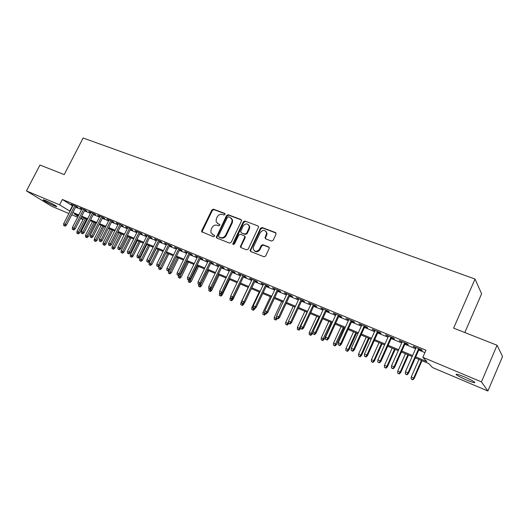 <?xml version="1.0" encoding="UTF-8"?>
<svg xmlns="http://www.w3.org/2000/svg" width="529" height="529" viewBox="0 0 529 529"><rect width="100%" height="100%" fill="white"/><g stroke="black" fill="none" stroke-linecap="round" stroke-linejoin="round"><path stroke-width="0.79" d="M225.017 214.49L224.666 213.392L213.478 209.18L211.878 209.934L201.747 230.697L201.675 231.695L213.366 236.688L214.503 236.165L214.569 235.498L212.704 234.479L210.866 232.476L211.15 229.421L211.997 227.675C213.293 225.506 215.019 224.699 217.174 225.268L218.629 225.83L219.766 225.301L219.839 224.68L217.968 223.641L216.077 221.512L216.394 218.629L217.24 216.89C218.537 214.721 220.262 213.914 222.418 214.47L223.879 215.019L225.017 214.49M466.75 380.073C461.81 377.944 458.392 376.205 456.494 374.856C455.224 373.567 457.77 374.208 464.138 376.787C469.117 378.929 472.569 380.682 474.487 382.044C475.723 383.333 473.144 382.679 466.75 380.073M54.216 205.841C49.223 203.605 45.587 201.681 43.299 200.055C42.789 199.552 43.563 199.724 45.62 200.577C50.639 202.819 54.295 204.749 56.577 206.376C57.086 206.885 56.299 206.707 54.216 205.841M271.43 241.065L273.143 240.292L276.039 234.188L275.47 232.555L262.159 227.536L260.473 228.303L250.045 250.607L250.72 251.5L263.978 256.763L265.69 255.996L269.347 247.982L268.646 246.931L262.933 244.709L261.233 245.476L259.494 249.126C256.79 252.181 254.68 252.042 253.146 248.716L253.503 246.779L260.281 232.568C263.144 229.454 265.267 229.672 266.656 233.216L265.022 237.858L265.71 238.87L271.43 241.065M68.896 213.544L51.584 206.211L26.45 190.916L39.959 165.035L64.221 174.596L83.139 138.003L475.035 279.048L453.624 328.132L497.075 345.258L481.423 381.885L487.877 390.997L432.504 367.549L428.728 363.542L415.311 357.875M26.45 190.916L59.592 204.829L70.066 211.256M415.741 356.896L426.903 361.605L422.843 357.3L425.951 350.224L62.349 199.479L59.592 204.829M422.843 357.3L481.423 381.885M241.422 221.102L241.548 220.342L240.9 219.515L228.204 214.728L226.577 215.488L216.301 237.435L216.89 238.083L229.533 243.102L231.186 242.348L241.422 221.102M244.98 221.056L257.98 225.956L258.661 226.901L248.233 249.086L246.554 249.847L240.979 247.638L240.338 246.825L244.629 237.316L244.755 236.549L244.1 235.703L240.431 234.281L238.771 235.041L234.44 244.054L232.839 244.054L232.919 243.452L243.327 221.823L244.98 221.056L257.98 225.956M75.958 206.568L78.041 207.441L76.388 206.383L71.15 204.207L73.081 205.378M84.739 210.218L86.849 211.097L85.209 210.046L79.905 207.844L81.856 209.021M93.64 213.921L95.775 214.807L94.155 213.762L88.773 211.527L90.75 212.718M102.666 217.677L104.828 218.57L103.228 217.531L97.766 215.263L99.763 216.467M111.824 221.479L114.006 222.385L112.426 221.353L106.891 219.052L108.908 220.269M121.108 225.341L123.317 226.26L121.756 225.228L116.142 222.894L118.185 224.124M130.524 229.255L132.759 230.181L131.218 229.163L125.525 226.796L127.595 228.039M140.079 233.229L142.334 234.168L140.82 233.15L135.04 230.75L137.137 232.006M149.767 237.257L152.054 238.202L150.56 237.197L144.695 234.764L146.817 236.027M159.599 241.343L161.914 242.302L160.439 241.303L154.494 238.83L156.637 240.113M169.578 245.489L171.918 246.461L170.47 245.469L164.433 242.956L166.602 244.253M179.701 249.701L182.069 250.686L180.647 249.695L174.517 247.149L176.719 248.458M189.977 253.973L192.371 254.965L190.976 253.986L184.76 251.401L186.988 252.73M200.405 258.304L202.832 259.316L201.456 258.344L195.148 255.719L197.403 257.061M210.992 262.708L213.445 263.726L212.103 262.761L205.695 260.103L207.983 261.458M221.744 267.178L224.23 268.21L222.914 267.251L216.407 264.553L218.722 265.922M232.654 271.714L235.174 272.759L233.884 271.813L227.285 269.069L229.626 270.458M243.737 276.323L246.289 277.381L245.033 276.442L238.321 273.658L240.702 275.06M254.998 280.998L257.577 282.076L256.353 281.144L249.543 278.314L251.949 279.735M266.431 285.753L269.043 286.837L267.853 285.924L260.929 283.048L263.369 284.483M278.042 290.58L280.687 291.684L279.537 290.778L272.501 287.855L274.974 289.31M289.846 295.486L292.524 296.604L291.406 295.711L284.258 292.742L286.771 294.21M301.834 300.472L304.552 301.603L303.467 300.717L296.207 297.701L298.753 299.189M314.021 305.537L316.772 306.681L315.727 305.815L308.347 302.747L310.926 304.254M326.4 310.688L329.19 311.846L328.185 310.986L320.686 307.871L323.298 309.399M338.99 315.919L341.82 317.096L340.855 316.249L333.23 313.082L335.882 314.629M351.792 321.242L354.655 322.432L353.736 321.606L345.979 318.379L348.671 319.946M364.805 326.651L367.708 327.861L366.835 327.041L358.946 323.768L361.677 325.348M378.037 332.152L380.986 333.376L380.153 332.576L372.132 329.243L374.902 330.85M391.493 337.747L394.489 338.99L393.702 338.203L385.542 334.817L388.352 336.444M405.188 343.44L408.216 344.696L407.482 343.929L399.183 340.484L402.04 342.131M62.349 199.479L72.764 205.999M75.634 207.196L81.532 209.649M84.415 210.853L90.426 213.352M93.316 214.556L99.439 217.108M102.342 218.318L108.584 220.917M111.5 222.127L117.861 224.772M120.784 225.989L127.264 228.693M130.2 229.91L136.806 232.661M139.749 233.891L146.487 236.694M149.436 237.924L156.306 240.781M159.269 242.018L166.271 244.934M169.247 246.17L176.388 249.139M179.364 250.382L186.651 253.411M189.64 254.661L197.066 257.749M200.068 258.998L207.646 262.153M210.654 263.409L218.384 266.623M221.406 267.879L229.288 271.165M232.317 272.428L240.358 275.774M243.4 277.037L251.606 280.456M254.654 281.726L263.025 285.21M266.087 286.487L274.63 290.044M277.699 291.32L286.42 294.951M289.495 296.233L298.402 299.936M301.484 301.219L310.576 305.008M313.671 306.291L322.948 310.159M326.049 311.449L335.531 315.396M338.639 316.692L348.32 320.719M351.435 322.016L361.32 326.135M364.448 327.438L374.545 331.637M377.68 332.946L387.995 337.238M391.143 338.547L401.683 342.937M404.83 344.247L415.602 348.73M418.756 350.046L424.906 352.605M419.113 349.233L422.195 350.509L421.507 349.755L413.063 346.25L415.959 347.917M464.799 332.536L481.615 293.787L475.035 279.048M497.075 345.258L502.55 356.513L487.877 390.997M83.046 219.535L80.527 218.47M77.651 217.254L71.765 214.761M78.444 215.7L74.298 213.947L78.127 216.321M80.785 217.974L83.106 219.416M412.157 356.546L401.392 352.003M398.244 350.674L387.711 346.231M384.576 344.901L374.267 340.55M371.133 339.234L361.043 334.976M357.921 333.654L348.042 329.488M344.928 328.172L335.26 324.092M332.152 322.776L322.683 318.782M319.582 317.473L310.311 313.558M307.223 312.255L298.138 308.427M295.056 307.124L286.163 303.368M283.094 302.072L274.379 298.396M271.311 297.1L262.774 293.496M259.719 292.206L251.354 288.675M248.313 287.392L240.113 283.934M237.078 282.651L229.044 279.259M226.015 277.983L218.14 274.657M215.124 273.387L207.408 270.127M204.399 268.858L196.834 265.664M193.832 264.401L186.42 261.273M183.431 260.01L176.157 256.942M173.175 255.679L166.046 252.67M163.077 251.42L156.081 248.465M153.119 247.215L146.262 244.325M143.313 243.076L136.581 240.239M133.645 238.996L127.046 236.212M124.117 234.975L117.643 232.244M114.72 231.008L108.372 228.33M105.463 227.1L99.227 224.468M96.331 223.245L90.214 220.666M87.325 219.449L81.321 216.916M72.936 212.466L78.828 214.946M81.711 216.156L87.708 218.689M90.598 219.905L96.714 222.484M99.617 223.701L105.853 226.333M108.762 227.556L115.11 230.234M118.033 231.464L124.507 234.195M127.436 235.425L134.042 238.209M136.978 239.445L143.709 242.282M146.659 243.525L153.522 246.415M156.478 247.665L163.474 250.607M166.443 251.864L173.578 254.866M176.554 256.122L183.828 259.184M186.816 260.447L194.236 263.574M197.238 264.837L204.802 268.024M207.811 269.294L215.534 272.541M218.55 273.817L226.425 277.136M229.454 278.406L237.488 281.792M240.523 283.075L248.723 286.526M251.764 287.809L260.136 291.334M263.191 292.623L271.727 296.22M274.789 297.51L283.504 301.186M286.579 302.476L295.473 306.225M298.554 307.528L307.64 311.356M310.728 312.652L320.005 316.56M323.1 317.869L332.576 321.857M335.684 323.166L345.351 327.239M348.466 328.555L358.345 332.715M361.472 334.03L371.563 338.282M374.691 339.605L385 343.949M388.141 345.272L398.674 349.709M401.822 351.038L412.587 355.567M72.4 205.847L69.709 211.104M165.894 243.962L166.053 243.631M186.168 252.386L186.334 252.055M196.537 256.697L196.702 256.367M207.057 261.075L207.223 260.737M217.743 265.512L217.902 265.174M228.588 270.021L228.746 269.678M239.597 274.597L239.763 274.253M250.779 279.246L250.944 278.902M262.139 283.974L262.305 283.617M273.678 288.768L273.843 288.411M285.402 293.641L285.567 293.284M297.311 298.594L297.477 298.23M309.412 303.626L309.584 303.262M321.718 308.738L321.883 308.367M334.216 313.935L334.388 313.565M346.931 319.218L347.097 318.848M359.852 324.594L360.024 324.217M372.991 330.056L373.163 329.673M386.355 335.611L386.527 335.227M399.95 341.265L400.122 340.874M413.777 347.011L413.956 346.621M217.373 223.337L217.968 223.641M219.813 224.594L218.497 224.084M212.195 234.221L212.704 234.479M214.536 235.412L213.247 234.902M225.07 213.809L214.014 209.636L212.407 210.39L202.296 231.127L202.309 232.304M241.429 219.978L228.72 215.184L227.093 215.944L216.93 236.919L216.95 238.11M228.588 216.804L227.444 217.333L218.503 235.789L218.854 236.906L220.401 237.514C222.583 238.11 224.329 237.303 225.638 235.101L231.762 222.431L232.145 219.819L230.141 217.386L228.588 216.804M231.352 218.213L232.654 220.276L232.277 222.881L226.161 235.531C224.851 237.733 223.106 238.533 220.93 237.944L219.383 237.329M244.616 236.139L245.258 236.979L245.132 237.746L240.966 246.435L240.999 247.645M245.482 221.506L243.823 222.273L233.401 244.623M248.941 228.323L249.291 226.386C247.777 223.185 245.707 223.086 243.082 226.088L240.583 231.801L241.733 233.058L244.901 234.036L246.567 233.276L248.941 228.323L249.437 228.766L249.787 226.829L248.623 224.805M249.437 228.766L247.063 233.712L245.396 234.473L241.733 233.058M265.961 231.318L267.125 233.659L265.637 237.666L265.651 238.844M254.423 250.898C256.499 252.393 258.35 251.943 259.984 249.549L259.494 249.126M269.182 247.38L263.416 245.139L261.716 245.906L259.984 249.549M276.032 233.038L262.642 227.979L260.956 228.753L250.68 250.277L250.713 251.5M76.857 233.163L78.358 233.917L76.857 233.163L76.95 231.504L79.648 232.853L86.624 219.151M77.71 233.534L85.387 218.629M76.95 231.504L83.84 217.974M79.648 232.853L78.358 233.917M64.465 225.771L63.599 225.394L65.146 226.167L64.465 225.771L65.259 224.369L63.692 223.694L73.233 205.073M74.807 205.728L65.259 224.369L66.475 225.089L76.11 206.27M65.146 226.167L66.475 225.089M63.692 223.694L63.599 225.394M85.46 236.913L86.961 237.666L85.46 236.913L85.553 235.246L88.257 236.602L95.26 222.795M86.326 237.296L94.036 222.279M85.553 235.246L92.469 221.618M88.257 236.602L86.961 237.666M94.175 240.721L95.689 241.475L94.175 240.721L94.268 239.035L96.986 240.397L104.015 226.491M95.055 241.105L102.798 225.982M94.268 239.035L101.218 225.308M96.986 240.397L95.689 241.475M103.016 244.577L104.53 245.337L103.016 244.577L103.109 242.884L105.833 244.253L112.889 230.234M103.902 244.967L111.685 229.731M103.109 242.884L110.078 229.05M105.833 244.253L104.53 245.337M111.976 248.485L113.497 249.245L111.976 248.485L112.069 246.779L114.806 248.154L121.882 234.03M112.875 248.881L120.698 233.534M112.069 246.779L119.065 232.846M114.806 248.154L113.497 249.245M73.214 229.573L72.334 229.189L73.888 229.97L73.214 229.573L74.014 228.164L72.427 227.477L82.008 208.717M83.602 209.378L74.014 228.164L75.217 228.878L84.891 209.914M73.888 229.97L75.217 228.878M72.427 227.477L72.334 229.189M82.081 233.428L81.188 233.044L82.749 233.825L82.081 233.428L82.894 232.013L81.287 231.312L90.902 212.413M92.515 213.081L82.894 232.013L84.085 232.72L93.798 213.617M82.749 233.825L84.085 232.72M81.287 231.312L81.188 233.044M91.074 237.336L90.168 236.946L91.735 237.733L91.074 237.336L91.894 235.914L90.267 235.207L99.921 216.156M101.555 216.837L91.894 235.914L93.078 236.622L102.824 217.366M91.735 237.733L93.078 236.622M90.267 235.207L90.168 236.946M100.193 241.303L99.28 240.907L100.847 241.693L100.193 241.303L101.026 239.868L99.373 239.154L109.067 219.958M110.726 220.646L101.026 239.868L102.196 240.569L111.983 221.168M100.847 241.693L102.196 240.569M99.373 239.154L99.28 240.907M121.055 252.445L122.583 253.212L121.055 252.445L121.154 250.733L123.898 252.108L131 237.885M121.974 252.849L129.83 237.389M121.154 250.733L128.177 236.688M123.898 252.108L122.583 253.212M109.443 245.324L108.518 244.92L110.085 245.707L109.443 245.324L110.29 243.882L108.61 243.155L118.344 223.813M120.023 224.514L110.29 243.882L111.44 244.583L121.267 225.023M110.085 245.707L111.44 244.583M108.61 243.155L108.518 244.92M130.266 256.466L131.8 257.233L130.266 256.466L130.365 254.733L133.116 256.122L140.251 241.786M131.199 256.869L139.087 241.297M130.365 254.733L137.414 240.589M133.116 256.122L131.8 257.233M139.61 260.539L141.144 261.313L139.61 260.539L139.709 258.8L142.466 260.189L149.628 245.74M140.549 260.949L148.477 245.258M139.709 258.8L146.778 244.543M142.466 260.189L141.144 261.313M149.079 264.672L150.62 265.446L149.079 264.672L149.178 262.92L151.949 264.315L159.136 249.754M150.038 265.089L158.006 249.278M149.178 262.92L156.28 248.551M151.949 264.315L150.62 265.446M158.687 268.864L160.234 269.645L158.687 268.864L158.786 267.099L161.563 268.494L168.777 253.827M159.659 269.287L167.66 253.351M158.786 267.099L159.454 265.743M161.563 268.494L160.234 269.645M168.434 273.116L169.981 273.896L168.434 273.116L168.533 271.337L171.317 272.739L178.557 257.954M169.419 273.546L177.46 257.491M168.533 271.337L168.83 270.729M171.317 272.739L169.981 273.896M118.827 249.404L117.888 248.994L119.461 249.787L118.827 249.404L119.686 247.956L117.98 247.215L127.753 227.721M129.46 228.429L119.686 247.956L120.824 248.643L130.683 228.938M119.461 249.787L120.824 248.643M117.98 247.215L117.888 248.994M128.349 253.543L127.39 253.127L128.977 253.92L128.349 253.543L129.215 252.082L127.489 251.335L137.295 231.682M139.028 232.403L129.215 252.082L130.339 252.769L140.238 232.905M128.977 253.92L130.339 252.769M127.489 251.335L127.39 253.127M138.003 257.742L137.031 257.319L138.624 258.119L138.003 257.742L138.882 256.274L137.13 255.514L146.976 235.709M148.735 236.437L138.882 256.274L139.993 256.955L149.925 236.932M138.624 258.119L139.993 256.955M137.13 255.514L137.031 257.319M147.803 262L146.817 261.571L148.411 262.371L147.803 262L148.695 260.526L146.917 259.752L156.796 239.789M158.581 240.53L148.695 260.526L149.786 261.2L159.758 241.019M148.411 262.371L149.786 261.2M146.917 259.752L146.817 261.571M157.748 266.318L156.749 265.889L158.343 266.695L157.748 266.318L158.654 264.837L156.849 264.057L166.767 243.929M168.572 244.682L158.654 264.837L159.725 265.512L169.736 245.165M158.343 266.695L159.725 265.512M156.849 264.057L156.749 265.889M178.319 277.427L179.873 278.214L178.319 277.427L178.418 275.635L181.216 277.044L188.483 262.139M179.318 277.864L187.398 261.683M181.216 277.044L179.873 278.214M167.838 270.709L166.82 270.266L168.427 271.073L167.838 270.709L168.758 269.215L166.926 268.421L176.884 248.134M178.716 248.894L168.758 269.215L169.816 269.883L179.86 249.371M168.427 271.073L169.816 269.883M166.926 268.421L166.82 270.266M188.35 281.805L189.911 282.592L188.35 281.805L188.45 280L191.253 281.415L198.547 266.391M189.362 282.248L197.482 265.942M191.253 281.415L189.911 282.592M178.081 275.159L177.05 274.71L178.663 275.523L178.081 275.159L179.014 273.658L177.155 272.858L187.147 252.399M189.012 253.173L179.014 273.658L180.052 274.32L190.136 253.636M178.663 275.523L180.052 274.32M177.155 272.858L177.05 274.71M198.527 286.249L200.094 287.035L198.527 286.249L198.626 284.43L201.443 285.845L208.757 270.703M199.552 286.692L207.712 270.259M201.443 285.845L200.094 287.035M188.476 279.682L187.431 279.226L189.045 280.039L188.476 279.682L189.422 278.175L187.537 277.355L197.568 256.724M199.459 257.511L189.422 278.175L190.44 278.823L200.57 257.973M189.045 280.039L190.44 278.823M187.537 277.355L187.431 279.226M208.856 290.752L210.423 291.545L208.856 290.752L208.955 288.92L211.779 290.342L219.125 275.073M209.894 291.208L211.607 288.126M211.779 290.342L210.423 291.545M199.036 284.271L197.972 283.808L199.592 284.628L199.036 284.271L199.988 282.751L198.077 281.924L208.148 261.121M210.066 261.915L199.988 282.751L200.994 283.399L211.157 262.371M199.592 284.628L200.994 283.399M198.077 281.924L197.972 283.808M219.337 295.327L220.91 296.121L219.337 295.327L219.442 293.476L222.273 294.911L229.639 279.51M220.395 295.784L221.724 293.522M222.273 294.911L220.91 296.121M209.755 288.927L208.671 288.457L210.297 289.284L209.755 288.927L210.721 287.406L208.776 286.559L218.887 265.584M220.838 266.391L210.721 287.406L211.706 288.041L221.909 266.834M210.297 289.284L211.706 288.041M208.776 286.559L208.671 288.457M229.976 299.969L231.557 300.763L229.976 299.969L230.082 298.105L232.919 299.54L240.318 284.02M231.047 300.432L232.099 298.759M230.082 298.105L230.631 296.948M232.919 299.54L231.557 300.763M220.639 293.661L219.542 293.185L221.168 294.005L220.639 293.661L221.618 292.127L219.647 291.267L229.791 270.114M231.775 270.934L221.618 292.127L222.583 292.755L232.82 271.37M221.168 294.005L222.583 292.755M219.647 291.267L219.542 293.185M240.774 304.678L242.361 305.478L240.774 304.678L240.88 302.806L243.73 304.248L244.418 302.793M241.865 305.154L242.93 303.467M240.88 302.806L248.22 287.353M243.73 304.248L242.361 305.478M251.738 309.458L253.331 310.265L251.738 309.458L251.844 307.574L254.7 309.022L254.932 308.533M252.849 309.941L253.927 308.248M251.844 307.574L259.21 291.995M254.7 309.022L253.331 310.265M262.873 314.319L264.467 315.125L262.873 314.319L262.979 312.414L265.842 313.869L266.014 313.505M263.997 314.808L265.102 313.082M262.979 312.414L270.372 296.703M265.842 313.869L264.467 315.125M274.181 319.252L275.774 320.058L274.181 319.252L274.286 317.334L277.156 318.789L277.328 318.425M275.318 319.747L276.495 317.896M274.286 317.334L281.699 301.484M277.156 318.789L275.774 320.058M285.66 324.257L287.26 325.071L285.66 324.257L285.766 322.326L288.649 323.788L288.827 323.404M286.817 324.766L288.51 321.83M285.766 322.326L293.211 306.344M288.649 323.788L287.26 325.071M297.324 329.349L298.925 330.162L297.324 329.349L297.43 327.398L300.32 328.866L300.578 328.304M298.501 329.858L307.018 312.17M297.43 327.398L304.896 311.277M300.32 328.866L298.925 330.162M309.167 334.513L310.781 335.333L309.167 334.513L309.28 332.556L312.176 334.024L312.996 332.232M310.364 335.036L318.927 317.195M309.28 332.556L316.772 316.289M312.176 334.024L310.781 335.333M321.202 339.763L322.816 340.583L321.202 339.763L321.315 337.786L324.217 339.268L331.822 322.644M322.419 340.299L331.022 322.3M321.315 337.786L328.833 321.381M324.217 339.268L322.816 340.583M333.435 345.1L335.049 345.926L333.435 345.1L333.541 343.109L336.457 344.591L344.088 327.815M334.665 345.642L343.314 327.491M333.541 343.109L341.086 326.552M336.457 344.591L335.049 345.926M345.86 350.522L347.48 351.349L345.86 350.522L345.973 348.512L348.889 350L356.546 333.078M347.117 351.071L348.234 349.497L355.805 332.761M345.973 348.512L353.544 331.809M348.889 350L347.48 351.349M358.49 356.037L360.117 356.863L358.49 356.037L358.602 354.007L361.532 355.501L369.216 338.421M359.766 356.592L360.897 355.005L368.501 338.117M358.602 354.007L366.2 337.152M361.532 355.501L360.117 356.863M371.332 361.638L372.965 362.464L371.332 361.638L371.444 359.594L374.38 361.089L382.083 343.857M372.628 362.2L373.778 360.606L381.402 343.566M371.444 359.594L379.062 342.58M374.38 361.089L372.965 362.464M384.385 367.331L386.018 368.164L384.385 367.331L384.497 365.268L387.44 366.769L395.17 349.378M385.701 367.906L386.871 366.299L394.522 349.1M384.497 365.268L392.141 348.102M387.44 366.769L386.018 368.164M397.656 373.124L399.296 373.957L397.656 373.124L397.768 371.041L400.718 372.548L408.474 354.992M398.992 373.705L400.182 372.092L407.859 354.734M397.768 371.041L405.439 353.709M400.718 372.548L399.296 373.957M411.152 379.009L412.792 379.848L411.152 379.009L411.264 376.913L414.22 378.427L422.003 360.705M412.514 379.604L413.724 377.984L421.421 360.454M411.264 376.913L418.961 359.416M414.22 378.427L412.792 379.848M231.689 298.462L230.578 297.979L232.211 298.806L231.689 298.462L232.687 296.921L230.684 296.055L240.867 274.71M242.877 275.549L232.687 296.921L233.626 297.543L243.902 275.973M232.211 298.806L233.626 297.543M230.684 296.055L230.578 297.979M242.917 303.342L241.786 302.853L243.426 303.686L242.917 303.342L243.929 301.794L241.892 300.908L252.115 279.385M254.158 280.231L243.929 301.794L244.848 302.409L255.163 280.654M243.426 303.686L244.848 302.409M241.892 300.908L241.786 302.853M254.317 308.301L253.173 307.805L254.819 308.638L254.317 308.301L255.348 306.741L253.279 305.841L263.541 284.133M265.611 284.992L255.348 306.741L256.241 307.349L266.596 285.402M254.819 308.638L256.241 307.349M253.279 305.841L253.173 307.805M265.902 313.34L264.738 312.831L266.391 313.671L265.902 313.34L266.947 311.766L264.85 310.854L275.146 288.953M277.256 289.826L266.947 311.766L267.819 312.368L278.208 290.229M266.391 313.671L267.819 312.368M264.85 310.854L264.738 312.831M277.679 318.458L276.488 317.942L278.148 318.782L277.679 318.458L278.737 316.878L276.601 315.952L286.936 293.853M289.079 294.739L278.737 316.878L279.583 317.466L290.011 295.129M278.148 318.782L279.583 317.466M276.601 315.952L276.488 317.942M289.641 323.655L288.437 323.133L290.097 323.973L289.641 323.655L290.719 322.068L288.55 321.123L298.918 298.832M301.094 299.731L290.719 322.068L291.532 322.644L301.999 300.108M290.097 323.973L291.532 322.644M288.55 321.123L288.437 323.133M301.801 328.939L300.571 328.41L302.238 329.256L301.801 328.939L302.892 327.345L300.684 326.386L311.092 303.891M313.307 304.81L302.892 327.345L303.679 327.914L314.186 305.173M302.238 329.256L303.679 327.914M300.684 326.386L300.571 328.41M314.16 334.315L312.91 333.773L314.583 334.619L314.16 334.315L315.271 332.708L313.023 331.736L323.47 309.029M325.719 309.961L315.271 332.708L316.031 333.263L326.572 310.318M314.583 334.619L316.031 333.263M313.023 331.736L312.91 333.773M326.724 339.777L325.454 339.228L327.127 340.074L326.724 339.777L327.848 338.157L325.566 337.171L336.054 314.259M338.335 315.205L327.848 338.157L328.582 338.705L339.162 315.548M327.127 340.074L328.582 338.705M325.566 337.171L325.454 339.228M339.492 345.331L338.21 344.769L339.889 345.622L339.492 345.331L340.643 343.698L338.322 342.693L348.842 319.569M351.17 320.534L340.643 343.698L341.344 344.234L351.964 320.865M339.889 345.622L341.344 344.234M338.322 342.693L338.21 344.769M352.486 350.978L351.177 350.41L352.863 351.263L352.486 350.978L353.65 349.338L351.296 348.313L361.849 324.971M364.21 325.957L353.65 349.338L354.324 349.861L364.977 326.274M352.863 351.263L354.324 349.861M351.296 348.313L351.177 350.41M365.698 356.718L364.369 356.143L366.055 357.002L365.698 356.718L366.881 355.071L364.481 354.033L375.074 330.466M377.481 331.465L366.881 355.071L367.523 355.581L378.209 331.769M366.055 357.002L367.523 355.581M364.481 354.033L364.369 356.143M379.134 362.563L377.779 361.975L379.472 362.834L379.134 362.563L380.338 360.904L377.898 359.846L388.524 336.054M390.971 337.072L380.338 360.904L380.946 361.4L391.672 337.363M379.472 362.834L380.946 361.4M377.898 359.846L377.779 361.975M392.809 368.501L391.427 367.906L393.126 368.773L392.809 368.501L394.032 366.835L391.546 365.757L402.212 341.741M404.698 342.772L394.032 366.835L394.601 367.324L405.359 343.05M393.126 368.773L394.601 367.324M391.546 365.757L391.427 367.906M406.715 374.552L405.313 373.943L407.019 374.81L406.715 374.552L407.958 372.872L405.432 371.775L416.131 347.527M418.664 348.578L407.958 372.872L408.494 373.342L419.292 348.836M407.019 374.81L408.494 373.342M405.432 371.775L405.313 373.943M225.023 213.709L224.666 213.392M219.76 224.481L219.423 224.203M202.296 231.127L201.747 230.697M212.407 210.39L211.878 209.934M214.014 209.636L213.478 209.18M216.93 236.919L216.394 236.489M227.093 215.944L226.577 215.488M228.72 215.184L228.204 214.728M241.403 219.971L240.9 219.515M220.93 237.944L220.401 237.514M226.161 235.531L225.638 235.101M232.277 222.881L231.762 222.431M240.966 246.435L240.457 246.011M245.132 237.746L244.629 237.316M233.434 243.876L232.919 243.452M243.823 222.273L243.327 221.823M245.396 234.473L244.901 234.036M247.063 233.712L246.567 233.276M265.637 237.666L265.155 237.23M266.761 235.299L266.285 234.856M261.716 245.906L261.233 245.476M263.416 245.139L262.933 244.709M269.122 247.354L268.646 246.931M250.68 250.277L250.177 249.86M260.956 228.753L260.473 228.303M262.642 227.979L262.159 227.536M275.933 232.998L275.47 232.555M456.494 374.856L456.772 374.215M202.223 232.125L201.675 231.695M216.837 237.858L216.301 237.435M232.654 220.276L232.145 219.819M240.847 247.241L240.338 246.825M245.258 236.979L244.755 236.549M233.355 244.471L232.839 244.054M249.787 226.829L249.291 226.386M265.498 238.295L265.022 237.858M267.125 233.659L266.656 233.216M250.548 251.024L250.045 250.607"/></g></svg>
